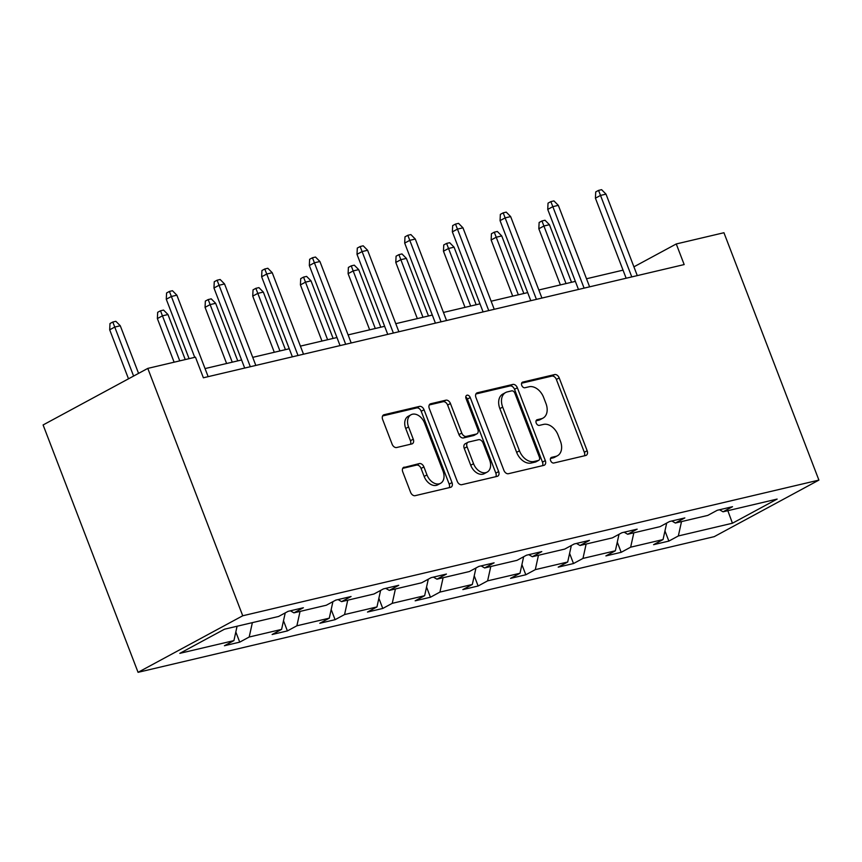 <?xml version="1.0" encoding="UTF-8"?>
<svg xmlns="http://www.w3.org/2000/svg" width="862" height="862" viewBox="0 0 862 862"><rect width="100%" height="100%" fill="white"/><g stroke="black" fill="none" stroke-linecap="round" stroke-linejoin="round"><path stroke-width="1.29" d="M550.646 460.674A3.06 2.123 61.6 0 0 553.835 463.013L585.718 455.502A4.375 3.028 61.6 0 0 586.235 455.308A4.375 3.028 61.6 0 0 587.162 450.751L559.201 377.912A4.375 3.028 61.6 0 0 554.643 374.571L522.771 382.082A3.06 2.123 61.6 0 0 522.404 382.211A3.06 2.123 61.6 0 0 521.758 385.4A3.06 2.123 61.6 0 0 524.947 387.738L529.074 386.769A13.997 9.687 61.6 0 1 543.642 397.457L545.969 403.535A13.997 9.687 61.6 0 1 543.017 418.102A13.997 9.687 61.6 0 1 541.336 418.738L537.22 419.708A3.06 2.123 61.6 0 0 536.843 419.848A3.06 2.123 61.6 0 0 536.207 423.037A3.06 2.123 61.6 0 0 539.386 425.375L543.513 424.406A13.997 9.687 61.6 0 1 558.091 435.094L560.419 441.161A13.997 9.687 61.6 0 1 557.466 455.739A13.997 9.687 61.6 0 1 555.785 456.375L551.658 457.345A3.06 2.123 61.6 0 0 551.292 457.485A3.06 2.123 61.6 0 0 550.646 460.674M404.203 467.139A4.375 3.028 61.6 0 0 403.675 467.344A4.375 3.028 61.6 0 0 402.759 471.891L410.603 492.331A4.375 3.028 61.6 0 0 415.15 495.672L450.557 487.332A4.375 3.028 61.6 0 0 451.085 487.138A4.375 3.028 61.6 0 0 452 482.58L424.039 409.741A4.375 3.028 61.6 0 0 419.482 406.401L384.086 414.73A4.375 3.028 61.6 0 0 383.558 414.934A4.375 3.028 61.6 0 0 382.642 419.482L392.113 444.167A4.375 3.028 61.6 0 0 396.671 447.518L411.82 443.941A4.375 3.028 61.6 0 0 412.348 443.747A4.375 3.028 61.6 0 0 413.264 439.189L408.566 426.949A11.702 8.092 61.6 0 1 411.034 414.762A11.702 8.092 61.6 0 1 424.621 423.167L443.025 471.126A11.702 8.092 61.6 0 1 440.557 483.313A11.702 8.092 61.6 0 1 426.97 474.908L423.91 466.913A4.375 3.028 61.6 0 0 419.352 463.573L403.222 467.667M818.9 480.102L723.94 232.729L676.261 243.957L684.169 264.569L203.378 377.782L195.469 357.17L147.79 368.397L242.739 615.77L818.9 480.102L714.21 536.66L138.06 672.328L242.739 615.77M503.904 470.361A4.375 3.028 61.6 0 0 508.461 473.701L543.857 465.361A4.375 3.028 61.6 0 0 544.385 465.168A4.375 3.028 61.6 0 0 545.312 460.61L517.351 387.771A4.375 3.028 61.6 0 0 512.793 384.43L477.386 392.76A4.375 3.028 61.6 0 0 476.869 392.964A4.375 3.028 61.6 0 0 475.943 397.511L503.904 470.361M497.212 476.352L461.806 484.681A4.375 3.028 61.6 0 1 457.248 481.341L429.287 408.502A4.375 3.028 61.6 0 1 430.213 403.944A4.375 3.028 61.6 0 1 430.741 403.75L445.891 400.183A4.375 3.028 61.6 0 1 450.438 403.524L461.784 433.058A4.375 3.028 61.6 0 0 466.331 436.398L476.384 434.039A4.375 3.028 61.6 0 0 476.912 433.834A4.375 3.028 61.6 0 0 477.828 429.287L466.03 398.524A3.06 2.123 61.6 0 1 466.676 395.335A3.06 2.123 61.6 0 1 470.232 397.533L498.656 471.589A4.375 3.028 61.6 0 1 497.73 476.147A4.375 3.028 61.6 0 1 497.212 476.352M224.519 629.195L278.62 616.459L288.102 611.341L303.381 607.742L293.899 612.86L326.299 605.232L335.781 600.114L351.06 596.515L341.589 601.633L373.979 594.004L383.461 588.886L398.74 585.287L389.268 590.405L421.669 582.777L431.14 577.659L446.43 574.06L436.948 579.178L469.348 571.549L478.83 566.431L494.109 562.832L484.627 567.95L517.028 560.322L526.51 555.203L541.789 551.605L532.317 556.723L564.707 549.094L574.189 543.976L589.468 540.377L579.997 545.495L612.397 537.866L621.868 532.748L637.158 529.149L627.676 534.268L660.077 526.639L669.558 521.521L684.837 517.922L675.355 523.04L707.756 515.411L717.238 510.293L732.517 506.694L723.046 511.812L777.136 499.076L732.441 523.223L678.34 535.959L668.858 541.088L653.579 544.687L663.05 539.558L630.65 547.187L621.179 552.316L605.889 555.915L615.371 550.786L582.971 558.414L573.499 563.543L558.21 567.142L567.692 562.013L535.291 569.642L525.809 574.771L510.53 578.37L520.012 573.241L487.612 580.869L478.13 585.998L462.851 589.597L472.322 584.468L439.922 592.097L430.45 597.226L415.161 600.825L424.643 595.696L392.242 603.335L382.771 608.453L367.481 612.052L376.963 606.923L344.563 614.563L335.081 619.681L319.802 623.28L329.284 618.162L296.884 625.79L287.402 630.909L272.123 634.507L281.594 629.389L249.193 637.018L239.722 642.136L224.432 645.735L233.914 640.617L179.813 653.353L224.519 629.195M252.372 622.644L249.193 637.018M285.236 612.882L281.594 629.389M290.397 610.802L293.899 612.86M300.051 611.417L296.884 625.79M332.915 601.654L329.284 618.162M338.076 599.575L341.589 601.633M347.731 600.189L344.563 614.563M380.605 590.427L376.963 606.923M385.756 588.347L389.268 590.405M395.41 588.962L392.242 603.335M428.285 579.199L424.643 595.696M433.435 577.12L436.948 579.178M443.1 577.734L439.922 592.097M475.964 567.972L472.322 584.468M481.125 565.892L484.627 567.95M490.78 566.506L487.612 580.869M523.643 556.744L520.012 573.241M528.805 554.665L532.317 556.723M538.459 555.279L535.291 569.642M571.334 545.517L567.692 562.013M576.484 543.437L579.997 545.495M586.138 544.051L582.971 558.414M619.013 534.289L615.371 550.786M624.163 532.199L627.676 534.268M633.829 532.824L630.65 547.187M666.692 523.062L663.05 539.558M671.854 520.971L675.355 523.04M681.508 521.596L678.34 535.959M732.441 523.223L727.83 510.681M147.79 368.397L43.1 424.955L138.06 672.328M623.043 270.151L586.505 278.76M575.363 281.378L538.825 289.988M527.684 292.606L491.135 301.215M479.994 303.833L443.456 312.443M432.315 315.072L395.777 323.67M384.635 326.299L348.097 334.898M336.956 337.527L300.407 346.125M289.276 348.754L252.728 357.353M241.586 359.982L205.048 368.58M676.261 243.957L633.915 266.832M719.533 509.744L723.046 511.812M237.082 626.243L233.914 640.617M664.958 530.927L668.858 541.088M617.278 542.155L621.179 552.316M569.599 553.382L573.499 563.543M521.909 564.61L525.809 574.771M474.229 575.838L478.13 585.998M426.55 587.065L430.45 597.226M378.871 598.293L382.771 608.453M331.18 609.52L335.081 619.681M283.501 620.748L287.402 630.909M235.822 631.975L239.722 642.136M550.506 458.476L552.962 457.905A13.997 9.687 61.6 0 0 554.643 457.269L557.466 455.739M543.017 418.102L540.194 419.632A13.997 9.687 61.6 0 1 538.513 420.268L536.067 420.85M584.361 455.826A4.375 3.028 61.6 0 0 584.328 452.281L556.367 379.442A4.375 3.028 61.6 0 0 551.82 376.101L521.618 383.213M542.51 465.685A4.375 3.028 61.6 0 0 542.478 462.14L514.517 389.29A4.375 3.028 61.6 0 0 509.959 385.95L475.91 393.977M538.384 460.47A3.06 2.123 61.6 0 0 538.75 460.33A3.06 2.123 61.6 0 0 539.396 457.151L514.851 393.201A3.06 2.123 61.6 0 0 511.672 390.863L507.319 391.898A13.997 9.687 61.6 0 0 505.638 392.533A13.997 9.687 61.6 0 0 502.686 407.101L519.463 450.804A13.997 9.687 61.6 0 0 534.041 461.493L538.384 460.47L535.561 462A3.06 2.123 61.6 0 0 535.927 461.86L538.75 460.33M505.638 392.533L502.805 394.063A13.997 9.687 61.6 0 0 499.863 408.631L502.686 407.101M535.561 462L531.207 463.023A13.997 9.687 61.6 0 1 516.64 452.334L499.863 408.631M429.254 404.957L443.057 401.714L445.891 400.183M476.912 433.834L474.078 435.364A4.375 3.028 61.6 0 1 473.561 435.569L463.508 437.928A4.375 3.028 61.6 0 1 458.95 434.588L447.615 405.054A4.375 3.028 61.6 0 0 443.057 401.714M495.855 476.664A4.375 3.028 61.6 0 0 495.822 473.119L467.398 399.063A3.06 2.123 61.6 0 0 465.76 397.037M473.55 463.713A11.702 8.092 61.6 0 0 487.138 472.117A11.702 8.092 61.6 0 0 489.605 459.942L483.119 443.046A4.375 3.028 61.6 0 0 478.561 439.706L468.508 442.066A4.375 3.028 61.6 0 0 467.991 442.271A4.375 3.028 61.6 0 0 467.064 446.818L473.55 463.713L470.717 465.243A11.702 8.092 61.6 0 0 484.304 473.647L487.138 472.117M467.991 442.271L465.157 443.801A4.375 3.028 61.6 0 0 464.23 448.348L467.064 446.818M470.717 465.243L464.23 448.348M440.557 483.313L437.734 484.832A11.702 8.092 61.6 0 1 424.147 476.438L421.076 468.443A4.375 3.028 61.6 0 0 416.518 465.103L402.726 468.346M411.034 414.762L408.2 416.292A11.702 8.092 61.6 0 0 405.733 428.479L408.566 426.949M410.463 444.264A4.375 3.028 61.6 0 0 410.431 440.719L405.733 428.479M449.199 487.655A4.375 3.028 61.6 0 0 449.177 484.11L421.216 411.271A4.375 3.028 61.6 0 0 416.658 407.931L382.609 415.947M538.825 228.753L539.127 222.493L541.961 220.963L545.01 220.241L549.428 224.702L543.922 226.006L538.825 228.753L560.386 284.913M541.961 220.963L566.022 283.576M549.428 224.702L571.528 282.283M631.781 276.907L600.512 195.426L595.416 198.185L595.717 191.924L598.54 190.394L600.512 195.426L606.008 194.133L637.287 275.614M595.416 198.185L626.146 278.232M598.54 190.394L601.601 189.672L606.008 194.133M491.146 239.981L491.448 233.721L494.271 232.19L497.331 231.469L501.738 235.929L496.243 237.233L491.146 239.981L512.707 296.14M494.271 232.19L518.342 294.804M501.738 235.929L523.848 293.511M443.467 251.208L443.758 244.948L446.591 243.418L449.652 242.707L454.058 247.157L448.563 248.461L443.467 251.208L465.027 307.368M446.591 243.418L470.663 306.042M454.058 247.157L476.169 304.739M584.102 288.134L552.833 206.654L547.736 209.412L548.027 203.152L550.861 201.622L552.833 206.654L558.328 205.361L589.608 286.841M547.736 209.412L578.467 289.46M550.861 201.622L553.921 200.9L558.328 205.361M536.423 299.362L505.143 217.881L500.057 220.64L500.348 214.379L503.182 212.849L505.143 217.881L510.649 216.588L541.929 298.069M500.057 220.64L530.787 300.687M503.182 212.849L506.231 212.127L510.649 216.588M395.787 262.436L396.078 256.176L398.912 254.646L401.972 253.934L406.379 258.385L400.873 259.688L395.787 262.436L417.337 318.595M398.912 254.646L422.983 317.27M406.379 258.385L428.479 315.966M488.743 310.589L457.463 229.109L452.367 231.867L452.669 225.607L455.502 224.077L457.463 229.109L462.969 227.816L494.238 309.296M452.367 231.867L483.097 311.915M455.502 224.077L458.552 223.355L462.969 227.816M348.097 273.663L348.399 267.403L351.233 265.873L354.282 265.162L358.7 269.623L353.194 270.916L348.097 273.663L369.658 329.823M351.233 265.873L375.293 328.497M358.7 269.623L380.799 327.194M441.053 321.817L409.784 240.336L404.687 243.095L404.989 236.834L407.812 235.304L409.784 240.336L415.279 239.043L446.559 320.524M404.687 243.095L435.418 323.142M407.812 235.304L410.872 234.583L415.279 239.043M300.418 284.891L300.719 278.631L303.543 277.101L306.603 276.39L311.01 280.85L305.514 282.143L300.418 284.891L321.979 341.05M303.543 277.101L327.614 339.725M311.01 280.85L333.12 338.421M393.374 333.044L362.105 251.575L357.008 254.322L357.299 248.062L360.133 246.532L362.105 251.575L367.6 250.271L398.88 331.751M357.008 254.322L387.738 334.37M360.133 246.532L363.193 245.81L367.6 250.271M252.738 296.119L253.04 289.858L255.863 288.328L258.923 287.617L263.33 292.078L257.835 293.371L252.738 296.119L274.299 352.278M255.863 288.328L279.935 350.953M263.33 292.078L285.441 349.649M345.694 344.272L314.414 262.802L309.329 265.55L309.62 259.29L312.453 257.76L314.414 262.802L319.921 261.498L351.2 342.979M309.329 265.55L340.059 345.597M312.453 257.76L315.503 257.038L319.921 261.498M205.059 307.346L205.35 301.086L208.184 299.556L211.244 298.845L215.651 303.305L210.145 304.598L205.059 307.346L226.609 363.505M208.184 299.556L232.255 362.18M215.651 303.305L237.75 360.876M298.015 355.5L266.735 274.03L261.639 276.777L261.94 270.517L264.774 268.987L266.735 274.03L272.241 272.726L303.51 354.207M261.639 276.777L292.369 356.825M264.774 268.987L267.823 268.265L272.241 272.726M157.369 318.574L157.671 312.313L160.504 310.794L163.554 310.072L167.971 314.533L162.465 315.826L157.369 318.574L174.124 362.202M160.504 310.794L179.759 360.866M167.971 314.533L185.255 359.573M250.325 366.727L219.056 285.257L213.959 288.005L214.261 281.745L217.084 280.215L219.056 285.257L224.551 283.954L255.831 365.434M213.959 288.005L244.689 368.052M217.084 280.215L220.144 279.493L224.551 283.954M109.689 329.801L109.991 323.541L112.814 322.022L115.874 321.3L120.281 325.761L114.786 327.054L109.689 329.801L128.503 378.817M112.814 322.022L133.599 376.058M120.281 325.761L138.566 373.375M194.737 357.342L171.376 296.485L166.28 299.233L166.581 292.972L169.405 291.442L171.376 296.485L176.872 295.181L208.151 376.662M166.28 299.233L189.09 358.667M169.405 291.442L172.465 290.72L176.872 295.181M552.962 457.905L555.785 456.375M536.53 420.085L537.22 419.708M538.513 420.268L541.336 418.738M522.081 382.448L522.771 382.082M551.82 376.101L554.643 374.571M556.367 379.442L559.201 377.912M584.328 452.281L587.162 450.751M550.98 457.722L551.658 457.345M476.406 393.287L477.386 392.76M509.959 385.95L512.793 384.43M514.517 389.29L517.351 387.771M542.478 462.14L545.312 460.61M516.64 452.334L519.463 450.804M531.207 463.023L534.041 461.493M429.761 404.278L430.741 403.75M447.615 405.054L450.438 403.524M458.95 434.588L461.784 433.058M463.508 437.928L466.331 436.398M473.561 435.569L476.384 434.039M467.398 399.063L470.232 397.533M495.822 473.119L498.656 471.589M416.518 465.103L419.352 463.573M421.076 468.443L423.91 466.913M424.147 476.438L426.97 474.908M410.431 440.719L413.264 439.189M383.105 415.258L384.086 414.73M416.658 407.931L419.482 406.401M421.216 411.271L424.039 409.741M449.177 484.11L452 482.58"/></g></svg>
